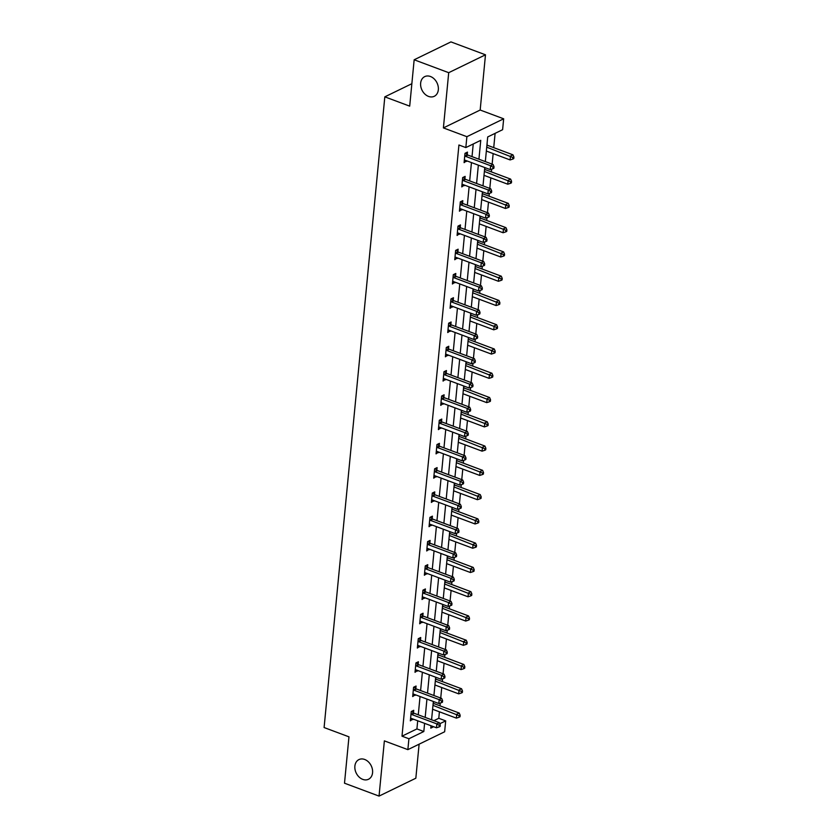 <?xml version="1.0" encoding="UTF-8"?>
<svg xmlns="http://www.w3.org/2000/svg" width="838" height="838" viewBox="0 0 838 838"><rect width="100%" height="100%" fill="white"/><g stroke="black" fill="none" stroke-linecap="round" stroke-linejoin="round"><path stroke-width="1.26" d="M364.687 759.469A10.936 8.338 64.1 0 1 372.386 769.242A10.936 8.338 64.1 0 1 368.511 779.256A10.936 8.338 64.1 0 1 362.77 779.382A10.936 8.338 64.1 0 1 355.061 769.609A10.936 8.338 64.1 0 1 358.947 759.584A10.936 8.338 64.1 0 1 364.687 759.469M430.449 76.499A10.936 8.338 64.1 0 1 438.148 86.272A10.936 8.338 64.1 0 1 434.273 96.297A10.936 8.338 64.1 0 1 428.532 96.412A10.936 8.338 64.1 0 1 420.823 86.639A10.936 8.338 64.1 0 1 424.709 76.625A10.936 8.338 64.1 0 1 430.449 76.499M433.906 720.67L438.787 718.292L445.69 720.879L444.643 731.773L407.865 749.643L408.913 738.76L423.819 731.511L424.604 723.351M411.856 83.706L384.82 96.852L324.096 727.541L348.964 736.832L344.502 783.195L379.048 796.1L415.837 778.219L419.115 744.175M384.82 96.852L409.698 106.143L414.161 59.781L450.938 41.9L485.485 54.805L448.707 72.686L443.396 127.91L466.881 136.688L503.669 118.807L502.611 129.701L487.706 136.95L485.328 161.598M443.396 127.91L480.174 110.029L485.485 54.805M480.174 110.029L503.669 118.807M438.787 718.292L439.405 711.797M439.981 705.837L440.254 703.061M440.725 698.075L441.741 687.527M442.317 681.577L442.59 678.79M443.072 673.804L444.077 663.256M444.653 657.306L444.926 654.52M445.407 649.534L446.424 638.985M446.989 633.036L447.262 630.249M447.743 625.263L448.759 614.715M449.325 608.765L449.597 605.979M450.079 600.993L451.095 590.444M451.661 584.495L451.933 581.708M452.415 576.722L453.431 566.174M454.007 560.224L454.269 557.438M454.751 552.452L455.767 541.903M456.343 535.953L456.605 533.178M457.087 528.181L458.103 517.643M458.679 511.683L458.941 508.907M459.423 503.921L460.439 493.373M461.015 487.423L461.277 484.636M461.759 479.65L462.775 469.102M463.351 463.152L463.613 460.366M464.095 455.38L465.111 444.831M465.687 438.882L465.959 436.095M466.431 431.109L467.447 420.561M468.023 414.611L468.295 411.825M468.777 406.839L469.783 396.29M470.359 390.34L470.631 387.554M471.113 382.568L472.129 372.02M472.695 366.07L472.967 363.283M473.449 358.297L474.465 347.749M475.031 341.799L475.303 339.013M475.785 334.027L476.801 323.478M477.367 317.529L477.639 314.753M478.121 309.756L479.137 299.218M479.713 293.258L479.975 290.482M480.457 285.496L481.473 274.948M482.049 268.998L482.311 266.212M482.793 261.226L483.809 250.677M484.385 244.727L484.647 241.941M485.129 236.955L486.145 226.407M486.721 220.457L486.983 217.671M487.465 212.684L488.481 202.136M489.057 196.186L489.319 193.4M489.801 188.414L490.817 177.866M491.393 171.916L491.665 169.129M492.136 164.143L493.153 153.595M493.729 147.645L495.101 133.347M414.161 59.781L448.707 72.686M487.171 142.544L487.119 144.964M486.27 151.877L486.522 151.123M483.935 176.148L484.186 175.393M484.783 169.234L484.94 167.621M481.599 200.418L481.85 199.664M482.447 193.505L482.604 191.892M479.252 224.689L479.514 223.924M480.111 217.775L480.258 216.162M476.916 248.949L477.178 248.195M477.775 242.046L477.922 240.422M474.58 273.219L474.842 272.465M475.429 266.316L475.586 264.693M472.244 297.49L472.506 296.736M473.093 290.577L473.25 288.963M469.909 321.761L470.17 321.006M470.757 314.847L470.914 313.234M467.573 346.031L467.834 345.277M468.421 339.118L468.578 337.505M465.237 370.302L465.499 369.548M466.085 363.388L466.242 361.775M462.901 394.572L463.152 393.818M463.749 387.659L463.906 386.046M460.565 418.843L460.816 418.089M461.413 411.929L461.57 410.316M458.229 443.103L458.48 442.349M459.077 436.2L459.234 434.587M455.893 467.374L456.144 466.619M456.741 460.471L456.899 458.847M453.547 491.644L453.808 490.89M454.406 484.741L454.552 483.117M451.211 515.915L451.473 515.161M452.07 509.001L452.216 507.388M448.875 540.185L449.137 539.431M449.723 533.272L449.88 531.659M446.539 564.456L446.801 563.702M447.387 557.542L447.544 555.929M444.203 588.726L444.465 587.972M445.051 581.813L445.208 580.2M441.867 612.997L442.129 612.243M442.715 606.084L442.873 604.47M439.531 637.268L439.793 636.513M440.379 630.354L440.537 628.741M437.195 661.528L437.446 660.773M438.044 654.625L438.201 653.012M434.859 685.798L435.111 685.044M435.708 678.895L435.865 677.272M432.523 710.069L432.775 709.315M433.372 703.155L433.529 701.542M478.927 159.21L480.75 140.334L465.834 147.582L458.931 144.995L401.999 736.173L416.915 728.924L417.701 720.774M418.267 714.824L420.037 696.504M420.603 690.554L422.373 672.233M422.949 666.283L424.709 647.963M425.285 642.013L427.045 623.702M427.621 617.742L429.381 599.432M429.957 593.472L431.717 575.161M432.293 569.212L434.053 550.891M434.629 544.941L436.389 526.62M436.965 520.67L438.724 502.35M439.301 496.4L441.071 478.079M441.636 472.129L443.407 453.808M443.972 447.859L445.743 429.538M446.308 423.588L448.079 405.278M448.655 399.317L450.415 381.007M450.991 375.047L452.75 356.737M453.327 350.787L455.086 332.466M455.663 326.516L457.422 308.195M457.998 302.246L459.758 283.925M460.334 277.975L462.094 259.654M462.67 253.705L464.43 235.384M465.006 229.434L466.776 211.113M467.342 205.163L469.112 186.853M469.678 180.893L471.448 162.582M472.014 156.633L473.24 143.979M467.237 154.632L467.478 152.107L464.996 153.323L464.095 162.656L466.64 160.781M464.901 178.903L465.142 176.378L462.66 177.593L461.759 186.926L464.304 185.051M462.566 203.173L462.806 200.649L460.324 201.853L459.423 211.197L461.968 209.322M460.23 227.433L460.471 224.919L457.988 226.124L457.087 235.457L459.633 233.593M457.894 251.704L458.135 249.19L455.642 250.394L454.751 259.728L457.297 257.863M455.547 275.974L455.799 273.46L453.306 274.665L452.415 283.998L454.961 282.134M453.211 300.245L453.463 297.731L450.97 298.936L450.069 308.269L452.625 306.404M450.875 324.516L451.116 322.002L448.634 323.206L447.733 332.539L450.289 330.675M448.54 348.786L448.78 346.262L446.298 347.477L445.397 356.81L447.953 354.945M446.204 373.057L446.445 370.532L443.962 371.747L443.061 381.081L445.617 379.205M443.868 397.327L444.109 394.803L441.626 396.018L440.725 405.351L443.271 403.476M441.532 421.598L441.773 419.073L439.29 420.278L438.389 429.622L440.935 427.747M439.196 445.858L439.437 443.344L436.954 444.549L436.053 453.882L438.599 452.017M436.86 470.128L437.101 467.614L434.618 468.819L433.717 478.152L436.263 476.288M434.524 494.399L434.765 491.885L432.282 493.09L431.381 502.423L433.927 500.558M432.188 518.67L432.429 516.156L429.936 517.36L429.046 526.693L431.591 524.829M429.842 542.94L430.093 540.426L427.6 541.631L426.71 550.964L429.255 549.1M427.506 567.211L427.757 564.686L425.264 565.901L424.374 575.235L426.919 573.37M425.17 591.481L425.411 588.957L422.928 590.172L422.027 599.505L424.583 597.63M422.834 615.752L423.075 613.227L420.592 614.443L419.691 623.776L422.247 621.901M420.498 640.012L420.739 637.498L418.256 638.703L417.355 648.046L419.911 646.171M418.162 664.283L418.403 661.769L415.92 662.973L415.02 672.306L417.565 670.442M415.826 688.553L416.067 686.039L413.584 687.244L412.684 696.577L415.229 694.712M413.49 712.824L413.731 710.31L411.249 711.514L410.348 720.848L412.893 718.983M407.865 749.643L384.37 740.876L379.048 796.1M401.999 736.173L408.913 738.76M465.834 147.582L466.881 136.688M431.015 725.75L430.784 728.128L433.644 726.735M439.793 723.749L445.69 720.879M484.762 167.548L482.992 185.868M482.426 191.818L480.656 210.139M480.08 216.089L478.32 234.41M477.744 240.359L475.984 258.68M475.408 264.63L473.648 282.951M473.072 288.901L471.312 307.221M470.736 313.171L468.976 331.481M468.4 337.442L466.64 355.752M466.064 361.712L464.294 380.023M463.728 385.972L461.958 404.293M461.392 410.243L459.622 428.564M459.056 434.513L457.286 452.834M456.72 458.784L454.95 477.105M454.374 483.055L452.614 501.375M452.038 507.325L450.278 525.646M449.702 531.596L447.942 549.906M447.366 555.866L445.607 574.177M445.03 580.137L443.271 598.447M442.694 604.397L440.935 622.718M440.359 628.668L438.599 646.988M438.023 652.938L436.252 671.259M435.687 677.209L433.916 695.53M433.351 701.479L431.58 719.8M425.18 717.401L426.94 699.091M427.516 693.131L429.276 674.82M429.852 668.871L431.622 650.55M432.188 644.6L433.958 626.279M434.524 620.33L436.294 602.009M436.86 596.059L438.63 577.738M439.206 571.788L440.966 553.468M441.542 547.518L443.302 529.197M443.878 523.247L445.638 504.937M446.214 498.977L447.974 480.666M448.55 474.706L450.31 456.396M450.886 450.446L452.646 432.125M453.222 426.175L454.982 407.855M455.558 401.905L457.328 383.584M457.894 377.634L459.664 359.313M460.23 353.364L462 335.043M462.566 329.093L464.336 310.772M464.912 304.823L466.672 286.512M467.248 280.552L469.008 262.242M469.584 256.281L471.344 237.971M471.92 232.021L473.68 213.7M474.256 207.751L476.015 189.43M476.592 183.48L478.351 165.159M416.915 728.924L423.819 731.511M464.294 160.592L466.577 161.441M461.958 184.863L464.242 185.711M459.622 209.133L461.906 209.982M457.286 233.404L459.57 234.252M454.95 257.664L457.234 258.523M452.614 281.935L454.898 282.794M450.268 306.205L452.562 307.064M447.932 330.476L450.226 331.335M445.596 354.746L447.89 355.605M443.26 379.017L445.544 379.865M440.924 403.288L443.208 404.136M438.588 427.558L440.872 428.407M436.252 451.829L438.536 452.677M433.916 476.089L436.2 476.948M431.58 500.359L433.864 501.218M429.245 524.63L431.528 525.489M426.909 548.9L429.192 549.759M424.562 573.171L426.856 574.03M422.226 597.442L424.52 598.29M419.89 621.712L422.184 622.561M417.554 645.983L419.838 646.831M415.219 670.253L417.502 671.102M412.883 694.513L415.166 695.372M410.547 718.784L412.83 719.643M464.755 155.837L464.943 156.004A1.707 1.299 -115.9 0 0 465.446 156.308L490.597 165.704L490.23 169.59L465.08 160.205A1.707 1.299 -115.9 0 0 464.545 160.121L464.336 160.131M465.457 153.092L467.426 154.8A1.707 1.299 -115.9 0 0 467.939 155.103L493.09 164.499L490.597 165.704L493.027 167.181L492.88 168.742L493.875 168.249L494.022 166.699L493.027 167.181M494.022 166.699L493.09 164.499M490.23 169.59L492.88 168.742M486.344 151.049L510.112 159.932L510.478 156.046L512.971 154.831L487.821 145.435A1.707 1.299 64.1 0 1 487.307 145.131L486.951 144.817M512.908 157.513L512.762 159.073L513.757 158.592L513.904 157.031L512.908 157.513L486.721 147.163M512.762 159.073L510.112 159.932M512.971 154.831L513.904 157.031M462.419 180.107L462.607 180.275A1.707 1.299 -115.9 0 0 463.11 180.579L488.261 189.975L487.894 193.861L462.744 184.465A1.707 1.299 -115.9 0 0 462.209 184.391L462 184.402M463.121 177.363L465.09 179.07A1.707 1.299 -115.9 0 0 465.603 179.374L490.754 188.77L488.261 189.975L490.691 191.452L490.544 193.002L491.539 192.52L491.686 190.97L490.691 191.452M491.686 190.97L490.754 188.77M487.894 193.861L490.544 193.002M460.083 204.378L460.272 204.545A1.707 1.299 -115.9 0 0 460.774 204.849L485.925 214.245L485.558 218.131L460.397 208.735A1.707 1.299 -115.9 0 0 459.873 208.662L459.664 208.672M460.785 201.633L462.754 203.341A1.707 1.299 -115.9 0 0 463.257 203.644L488.418 213.041L485.925 214.245L488.355 215.722L488.208 217.272L489.203 216.791L489.35 215.24L488.355 215.722M489.35 215.24L488.418 213.041M485.558 218.131L488.208 217.272M484.008 175.32L507.776 184.203L508.142 180.306L510.635 179.102L485.485 169.705A1.707 1.299 64.1 0 1 484.972 169.402L484.615 169.087M510.572 181.783L510.426 183.344L511.421 182.862L511.568 181.301L510.572 181.783L484.385 171.434M510.426 183.344L507.776 184.203M510.635 179.102L511.568 181.301M481.672 199.591L505.44 208.473L505.806 204.577L508.299 203.372L483.138 193.976A1.707 1.299 64.1 0 1 482.636 193.672L482.269 193.358M508.237 206.054L508.09 207.615L509.085 207.133L509.232 205.572L508.237 206.054L482.049 195.704M508.09 207.615L505.44 208.473M508.299 203.372L509.232 205.572M457.737 228.648L457.936 228.816A1.707 1.299 -115.9 0 0 458.438 229.12L483.589 238.516L483.212 242.402L458.061 233.006A1.707 1.299 -115.9 0 0 457.538 232.933L457.328 232.943M458.449 225.904L460.418 227.601A1.707 1.299 -115.9 0 0 460.921 227.915L486.071 237.311L483.589 238.516L486.019 239.993L485.872 241.543L486.868 241.061L487.014 239.511L486.019 239.993M487.014 239.511L486.071 237.311M483.212 242.402L485.872 241.543M455.401 252.919L455.6 253.086A1.707 1.299 -115.9 0 0 456.102 253.39L481.253 262.786L480.876 266.673L455.725 257.276A1.707 1.299 -115.9 0 0 455.202 257.193L454.992 257.214M456.113 250.174L458.082 251.871A1.707 1.299 -115.9 0 0 458.585 252.175L483.736 261.571L481.253 262.786L483.683 264.263L483.536 265.814L484.532 265.332L484.678 263.771L483.683 264.263M484.678 263.771L483.736 261.571M480.876 266.673L483.536 265.814M453.065 277.189L453.264 277.357A1.707 1.299 -115.9 0 0 453.767 277.661L478.917 287.057L478.54 290.943L453.389 281.547A1.707 1.299 -115.9 0 0 452.866 281.463L452.656 281.484M453.777 274.445L455.746 276.142A1.707 1.299 -115.9 0 0 456.249 276.446L481.4 285.842L478.917 287.057L481.347 288.523L481.201 290.084L482.196 289.602L482.342 288.042L481.347 288.523M482.342 288.042L481.4 285.842M478.54 290.943L481.201 290.084M479.336 223.861L503.093 232.744L503.47 228.847L505.953 227.643L480.803 218.247A1.707 1.299 64.1 0 1 480.3 217.943L479.933 217.629M505.901 230.324L505.754 231.885L506.749 231.393L506.896 229.842L505.901 230.324L479.713 219.975M505.754 231.885L503.093 232.744M505.953 227.643L506.896 229.842M477 248.132L500.757 257.004L501.134 253.118L503.617 251.913L478.467 242.517A1.707 1.299 64.1 0 1 477.964 242.213L477.597 241.899M503.565 254.595L503.418 256.145L504.413 255.663L504.56 254.113L503.565 254.595L477.377 244.246M503.418 256.145L500.757 257.004M503.617 251.913L504.56 254.113M474.664 272.402L498.421 281.275L498.799 277.388L501.281 276.184L476.131 266.788A1.707 1.299 64.1 0 1 475.628 266.484L475.261 266.159M501.229 278.865L501.082 280.416L502.077 279.934L502.224 278.384L501.229 278.865L475.041 268.516M501.082 280.416L498.421 281.275M501.281 276.184L502.224 278.384M472.328 296.673L496.086 305.545L496.463 301.659L498.945 300.454L473.795 291.058A1.707 1.299 64.1 0 1 473.292 290.744L472.925 290.43M498.893 303.136L498.746 304.686L499.731 304.204L499.888 302.654L498.893 303.136L472.695 292.776M498.746 304.686L496.086 305.545M498.945 300.454L499.888 302.654M469.992 320.944L493.75 329.816L494.127 325.93L496.609 324.715L471.459 315.318A1.707 1.299 64.1 0 1 470.956 315.015L470.589 314.7M496.557 327.407L496.4 328.957L497.395 328.475L497.552 326.914L496.557 327.407L470.359 317.047M496.4 328.957L493.75 329.816M496.609 324.715L497.552 326.914M467.656 345.214L491.414 354.086L491.791 350.2L494.273 348.985L469.123 339.589A1.707 1.299 64.1 0 1 468.62 339.285L468.253 338.971M494.221 351.667L494.064 353.227L495.059 352.746L495.216 351.185L494.221 351.667L468.023 341.317M494.064 353.227L491.414 354.086M494.273 348.985L495.216 351.185M465.31 369.474L489.078 378.357L489.455 374.471L491.937 373.256L466.787 363.86A1.707 1.299 64.1 0 1 466.284 363.556L465.918 363.242M491.885 375.937L491.728 377.498L492.723 377.016L492.87 375.455L491.885 375.937L465.687 365.588M491.728 377.498L489.078 378.357M491.937 373.256L492.87 375.455M462.974 393.745L486.742 402.628L487.119 398.731L489.602 397.526L464.451 388.13A1.707 1.299 64.1 0 1 463.948 387.826L463.582 387.512M489.539 400.208L489.392 401.769L490.387 401.287L490.534 399.726L489.539 400.208L463.351 389.859M489.392 401.769L486.742 402.628M489.602 397.526L490.534 399.726M460.638 418.015L484.406 426.898L484.773 423.001L487.266 421.797L462.115 412.401A1.707 1.299 64.1 0 1 461.602 412.097L461.246 411.783M487.203 424.478L487.056 426.039L488.051 425.557L488.198 423.997L487.203 424.478L461.015 414.129M487.056 426.039L484.406 426.898M487.266 421.797L488.198 423.997M458.302 442.286L482.07 451.158L482.437 447.272L484.93 446.067L459.779 436.671A1.707 1.299 64.1 0 1 459.266 436.368L458.91 436.053M484.867 448.749L484.72 450.31L485.715 449.817L485.862 448.267L484.867 448.749L458.679 438.4M484.72 450.31L482.07 451.158M484.93 446.067L485.862 448.267M455.966 466.557L479.734 475.429L480.101 471.543L482.594 470.338L457.433 460.942A1.707 1.299 64.1 0 1 456.93 460.638L456.563 460.324M482.531 473.02L482.384 474.57L483.379 474.088L483.526 472.538L482.531 473.02L456.343 462.67M482.384 474.57L479.734 475.429M482.594 470.338L483.526 472.538M453.63 490.827L477.388 499.699L477.765 495.813L480.247 494.609L455.097 485.212A1.707 1.299 64.1 0 1 454.594 484.909L454.227 484.584M480.195 497.29L480.048 498.84L481.043 498.359L481.19 496.808L480.195 497.29L454.007 486.941M480.048 498.84L477.388 499.699M480.247 494.609L481.19 496.808M451.294 515.098L475.052 523.97L475.429 520.084L477.911 518.879L452.761 509.483A1.707 1.299 64.1 0 1 452.258 509.169L451.892 508.855M477.859 521.561L477.712 523.111L478.708 522.629L478.854 521.079L477.859 521.561L451.672 511.201M477.712 523.111L475.052 523.97M477.911 518.879L478.854 521.079M448.959 539.368L472.716 548.241L473.093 544.354L475.575 543.139L450.425 533.743A1.707 1.299 64.1 0 1 449.922 533.439L449.556 533.125M475.523 545.831L475.376 547.382L476.372 546.9L476.518 545.339L475.523 545.831L449.336 535.472M475.376 547.382L472.716 548.241M475.575 543.139L476.518 545.339M446.623 563.628L470.38 572.511L470.757 568.625L473.24 567.41L448.089 558.014A1.707 1.299 64.1 0 1 447.586 557.71L447.22 557.396M473.187 570.091L473.041 571.652L474.025 571.17L474.182 569.61L473.187 570.091L446.989 559.742M473.041 571.652L470.38 572.511M473.24 567.41L474.182 569.61M444.287 587.899L468.044 596.782L468.421 592.885L470.904 591.68L445.753 582.284A1.707 1.299 64.1 0 1 445.25 581.981L444.884 581.666M470.851 594.362L470.694 595.923L471.689 595.441L471.846 593.88L470.851 594.362L444.653 584.013M470.694 595.923L468.044 596.782M470.904 591.68L471.846 593.88M441.951 612.169L465.708 621.052L466.085 617.156L468.568 615.951L443.417 606.555A1.707 1.299 64.1 0 1 442.914 606.251L442.548 605.937M468.515 618.633L468.358 620.193L469.353 619.711L469.51 618.151L468.515 618.633L442.317 608.283M468.358 620.193L465.708 621.052M468.568 615.951L469.51 618.151M439.604 636.44L463.372 645.323L463.749 641.426L466.232 640.222L441.081 630.825A1.707 1.299 64.1 0 1 440.579 630.522L440.212 630.207M466.179 642.903L466.022 644.464L467.017 643.982L467.164 642.421L466.179 642.903L439.981 632.554M466.022 644.464L463.372 645.323M466.232 640.222L467.164 642.421M450.729 301.45L450.928 301.617A1.707 1.299 -115.9 0 0 451.431 301.931L476.581 311.327L476.204 315.214L451.054 305.818A1.707 1.299 -115.9 0 0 450.53 305.734L450.32 305.755M451.441 298.705L453.41 300.413A1.707 1.299 -115.9 0 0 453.913 300.716L479.064 310.112L476.581 311.327L479.011 312.794L478.865 314.355L479.849 313.873L480.006 312.312L479.011 312.794M480.006 312.312L479.064 310.112M476.204 315.214L478.865 314.355M448.393 325.72L448.592 325.888A1.707 1.299 -115.9 0 0 449.095 326.192L474.245 335.588L473.868 339.484L448.718 330.088A1.707 1.299 -115.9 0 0 448.194 330.004L447.984 330.025M449.105 322.976L451.074 324.683A1.707 1.299 -115.9 0 0 451.577 324.987L476.728 334.383L474.245 335.588L476.675 337.065L476.518 338.625L477.513 338.143L477.67 336.583L476.675 337.065M477.67 336.583L476.728 334.383M473.868 339.484L476.518 338.625M446.057 349.991L446.245 350.158A1.707 1.299 -115.9 0 0 446.759 350.462L471.909 359.858L471.532 363.755L446.382 354.359A1.707 1.299 -115.9 0 0 445.858 354.275L445.638 354.285M446.769 347.246L448.739 348.954A1.707 1.299 -115.9 0 0 449.241 349.257L474.392 358.654L471.909 359.858L474.339 361.335L474.182 362.896L475.177 362.414L475.335 360.853L474.339 361.335M475.335 360.853L474.392 358.654M471.532 363.755L474.182 362.896M443.721 374.261L443.91 374.429A1.707 1.299 -115.9 0 0 444.423 374.733L469.573 384.129L469.196 388.015L444.046 378.629A1.707 1.299 -115.9 0 0 443.522 378.546L443.302 378.556M444.423 371.517L446.403 373.224A1.707 1.299 -115.9 0 0 446.905 373.528L472.056 382.924L469.573 384.129L472.004 385.606L471.846 387.166L472.841 386.674L472.999 385.124L472.004 385.606M472.999 385.124L472.056 382.924M469.196 388.015L471.846 387.166M441.385 398.532L441.574 398.699A1.707 1.299 -115.9 0 0 442.087 399.003L467.237 408.399L466.86 412.286L441.71 402.889A1.707 1.299 -115.9 0 0 441.176 402.816L440.966 402.827M442.087 395.787L444.067 397.495A1.707 1.299 -115.9 0 0 444.569 397.799L469.72 407.195L467.237 408.399L469.668 409.876L469.51 411.427L470.506 410.945L470.652 409.394L469.668 409.876M470.652 409.394L469.72 407.195M466.86 412.286L469.51 411.427M439.049 422.802L439.238 422.97A1.707 1.299 -115.9 0 0 439.741 423.274L464.891 432.67L464.524 436.556L439.374 427.16A1.707 1.299 -115.9 0 0 438.84 427.087L438.63 427.097M439.751 420.058L441.72 421.765A1.707 1.299 -115.9 0 0 442.234 422.069L467.384 431.465L464.891 432.67L467.321 434.147L467.175 435.697L468.17 435.215L468.316 433.665L467.321 434.147M468.316 433.665L467.384 431.465M464.524 436.556L467.175 435.697M436.713 447.073L436.902 447.241A1.707 1.299 -115.9 0 0 437.405 447.544L462.555 456.94L462.188 460.827L437.038 451.431A1.707 1.299 -115.9 0 0 436.504 451.347L436.294 451.368M437.415 444.329L439.384 446.026A1.707 1.299 -115.9 0 0 439.898 446.34L465.048 455.725L462.555 456.94L464.985 458.417L464.839 459.968L465.834 459.486L465.98 457.936L464.985 458.417M465.98 457.936L465.048 455.725M462.188 460.827L464.839 459.968M434.377 471.344L434.566 471.511A1.707 1.299 -115.9 0 0 435.069 471.815L460.219 481.211L459.853 485.097L434.692 475.701A1.707 1.299 -115.9 0 0 434.168 475.617L433.958 475.638M435.079 468.599L437.048 470.296A1.707 1.299 -115.9 0 0 437.551 470.6L462.712 479.996L460.219 481.211L462.649 482.688L462.503 484.238L463.498 483.756L463.644 482.196L462.649 482.688M463.644 482.196L462.712 479.996M459.853 485.097L462.503 484.238M432.031 495.614L432.23 495.771A1.707 1.299 -115.9 0 0 432.733 496.086L457.883 505.482L457.506 509.368L432.356 499.972A1.707 1.299 -115.9 0 0 431.832 499.888L431.622 499.909M432.743 492.87L434.713 494.567A1.707 1.299 -115.9 0 0 435.215 494.87L460.366 504.267L457.883 505.482L460.313 506.948L460.167 508.509L461.162 508.027L461.309 506.466L460.313 506.948M461.309 506.466L460.366 504.267M457.506 509.368L460.167 508.509M429.695 519.874L429.894 520.042A1.707 1.299 -115.9 0 0 430.397 520.356L455.547 529.742L455.17 533.638L430.02 524.242A1.707 1.299 -115.9 0 0 429.496 524.159L429.286 524.179M430.407 517.13L432.377 518.837A1.707 1.299 -115.9 0 0 432.879 519.141L458.03 528.537L455.547 529.742L457.977 531.219L457.831 532.779L458.826 532.298L458.973 530.737L457.977 531.219M458.973 530.737L458.03 528.537M455.17 533.638L457.831 532.779M427.359 544.145L427.558 544.312A1.707 1.299 -115.9 0 0 428.061 544.616L453.211 554.012L452.834 557.909L427.684 548.513A1.707 1.299 -115.9 0 0 427.16 548.429L426.951 548.45M428.071 541.4L430.041 543.108A1.707 1.299 -115.9 0 0 430.543 543.412L455.694 552.808L453.211 554.012L455.642 555.489L455.495 557.05L456.49 556.568L456.637 555.007L455.642 555.489M456.637 555.007L455.694 552.808M452.834 557.909L455.495 557.05M425.023 568.415L425.222 568.583A1.707 1.299 -115.9 0 0 425.725 568.887L450.875 578.283L450.498 582.18L425.348 572.783A1.707 1.299 -115.9 0 0 424.824 572.7L424.615 572.71M425.735 565.671L427.705 567.378A1.707 1.299 -115.9 0 0 428.208 567.682L453.358 577.078L450.875 578.283L453.306 579.76L453.159 581.321L454.144 580.828L454.301 579.278L453.306 579.76M454.301 579.278L453.358 577.078M450.498 582.18L453.159 581.321M422.687 592.686L422.886 592.854A1.707 1.299 -115.9 0 0 423.389 593.157L448.54 602.553L448.162 606.44L423.012 597.044A1.707 1.299 -115.9 0 0 422.488 596.97L422.279 596.981M423.4 589.942L425.369 591.649A1.707 1.299 -115.9 0 0 425.872 591.953L451.022 601.349L448.54 602.553L450.97 604.03L450.813 605.591L451.808 605.099L451.965 603.549L450.97 604.03M451.965 603.549L451.022 601.349M448.162 606.44L450.813 605.591M420.351 616.957L420.54 617.124A1.707 1.299 -115.9 0 0 421.053 617.428L446.204 626.824L445.826 630.71L420.676 621.314A1.707 1.299 -115.9 0 0 420.152 621.241L419.932 621.251M421.064 614.212L423.033 615.92A1.707 1.299 -115.9 0 0 423.536 616.223L448.686 625.619L446.204 626.824L448.634 628.301L448.477 629.851L449.472 629.369L449.629 627.819L448.634 628.301M449.629 627.819L448.686 625.619M445.826 630.71L448.477 629.851M418.015 641.227L418.204 641.395A1.707 1.299 -115.9 0 0 418.717 641.699L443.868 651.095L443.491 654.981L418.34 645.585A1.707 1.299 -115.9 0 0 417.816 645.511L417.596 645.522M418.717 638.483L420.697 640.18A1.707 1.299 -115.9 0 0 421.2 640.494L446.35 649.89L443.868 651.095L446.298 652.572L446.141 654.122L447.136 653.64L447.293 652.09L446.298 652.572M447.293 652.09L446.35 649.89M443.491 654.981L446.141 654.122M415.679 665.498L415.868 665.665A1.707 1.299 -115.9 0 0 416.381 665.969L441.532 675.365L441.155 679.251L416.004 669.855A1.707 1.299 -115.9 0 0 415.47 669.772L415.26 669.792M416.381 662.753L418.361 664.45A1.707 1.299 -115.9 0 0 418.864 664.764L444.014 674.15L441.532 675.365L443.962 676.842L443.805 678.392L444.8 677.911L444.947 676.36L443.962 676.842M444.947 676.36L444.014 674.15M441.155 679.251L443.805 678.392M437.268 660.711L461.036 669.583L461.413 665.697L463.896 664.492L438.745 655.096A1.707 1.299 64.1 0 1 438.243 654.792L437.876 654.478M463.833 667.174L463.686 668.734L464.681 668.242L464.828 666.692L463.833 667.174L437.646 656.824M463.686 668.734L461.036 669.583M463.896 664.492L464.828 666.692M413.344 689.768L413.532 689.936A1.707 1.299 -115.9 0 0 414.035 690.24L439.185 699.636L438.819 703.522L413.668 694.126A1.707 1.299 -115.9 0 0 413.134 694.042L412.925 694.063M414.045 687.024L416.015 688.721A1.707 1.299 -115.9 0 0 416.528 689.025L441.678 698.421L439.185 699.636L441.616 701.113L441.469 702.663L442.464 702.181L442.611 700.62L441.616 701.113M442.611 700.62L441.678 698.421M438.819 703.522L441.469 702.663M434.932 684.981L458.7 693.854L459.067 689.967L461.56 688.763L436.409 679.367A1.707 1.299 64.1 0 1 435.896 679.063L435.54 678.749M461.497 691.444L461.35 692.995L462.346 692.513L462.492 690.962L461.497 691.444L435.31 681.095M461.35 692.995L458.7 693.854M461.56 688.763L462.492 690.962M411.008 714.028L411.196 714.196A1.707 1.299 -115.9 0 0 411.699 714.51L436.849 723.906L436.483 727.793L411.332 718.396A1.707 1.299 -115.9 0 0 410.798 718.313L410.589 718.334M411.709 711.284L413.679 712.991A1.707 1.299 -115.9 0 0 414.192 713.295L439.342 722.691L436.849 723.906L439.28 725.373L439.133 726.934L440.128 726.452L440.275 724.891L439.28 725.373M440.275 724.891L439.342 722.691M436.483 727.793L439.133 726.934M432.597 709.252L456.364 718.124L456.731 714.238L459.224 713.033L434.074 703.637A1.707 1.299 64.1 0 1 433.56 703.323L433.204 703.009M459.161 715.715L459.015 717.265L460.01 716.783L460.156 715.233L459.161 715.715L432.974 705.355M459.015 717.265L456.364 718.124M459.224 713.033L460.156 715.233M464.943 156.004L467.426 154.8M465.446 156.308L467.939 155.103M487.821 145.435L486.847 145.917M462.607 180.275L465.09 179.07M463.11 180.579L465.603 179.374M460.272 204.545L462.754 203.341M460.774 204.849L463.257 203.644M485.485 169.705L484.5 170.177M483.138 193.976L482.164 194.447M457.936 228.816L460.418 227.601M458.438 229.12L460.921 227.915M455.6 253.086L458.082 251.871M456.102 253.39L458.585 252.175M453.264 277.357L455.746 276.142M453.767 277.661L456.249 276.446M480.803 218.247L479.828 218.718M478.467 242.517L477.492 242.989M476.131 266.788L475.156 267.259M473.795 291.058L472.821 291.53M471.459 315.318L470.485 315.8M469.123 339.589L468.149 340.071M466.787 363.86L465.813 364.331M464.451 388.13L463.477 388.602M462.115 412.401L461.141 412.872M459.779 436.671L458.795 437.143M457.433 460.942L456.459 461.413M455.097 485.212L454.123 485.684M452.761 509.483L451.787 509.954M450.425 533.743L449.451 534.225M448.089 558.014L447.115 558.496M445.753 582.284L444.779 582.756M443.417 606.555L442.443 607.026M441.081 630.825L440.107 631.297M450.928 301.617L453.41 300.413M451.431 301.931L453.913 300.716M448.592 325.888L451.074 324.683M449.095 326.192L451.577 324.987M446.245 350.158L448.739 348.954M446.759 350.462L449.241 349.257M443.91 374.429L446.403 373.224M444.423 374.733L446.905 373.528M441.574 398.699L444.067 397.495M442.087 399.003L444.569 397.799M439.238 422.97L441.72 421.765M439.741 423.274L442.234 422.069M436.902 447.241L439.384 446.026M437.405 447.544L439.898 446.34M434.566 471.511L437.048 470.296M435.069 471.815L437.551 470.6M432.23 495.771L434.713 494.567M432.733 496.086L435.215 494.87M429.894 520.042L432.377 518.837M430.397 520.356L432.879 519.141M427.558 544.312L430.041 543.108M428.061 544.616L430.543 543.412M425.222 568.583L427.705 567.378M425.725 568.887L428.208 567.682M422.886 592.854L425.369 591.649M423.389 593.157L425.872 591.953M420.54 617.124L423.033 615.92M421.053 617.428L423.536 616.223M418.204 641.395L420.697 640.18M418.717 641.699L421.2 640.494M415.868 665.665L418.361 664.45M416.381 665.969L418.864 664.764M438.745 655.096L437.771 655.567M413.532 689.936L416.015 688.721M414.035 690.24L416.528 689.025M436.409 679.367L435.435 679.838M411.196 714.196L413.679 712.991M411.699 714.51L414.192 713.295M434.074 703.637L433.089 704.109"/></g></svg>
